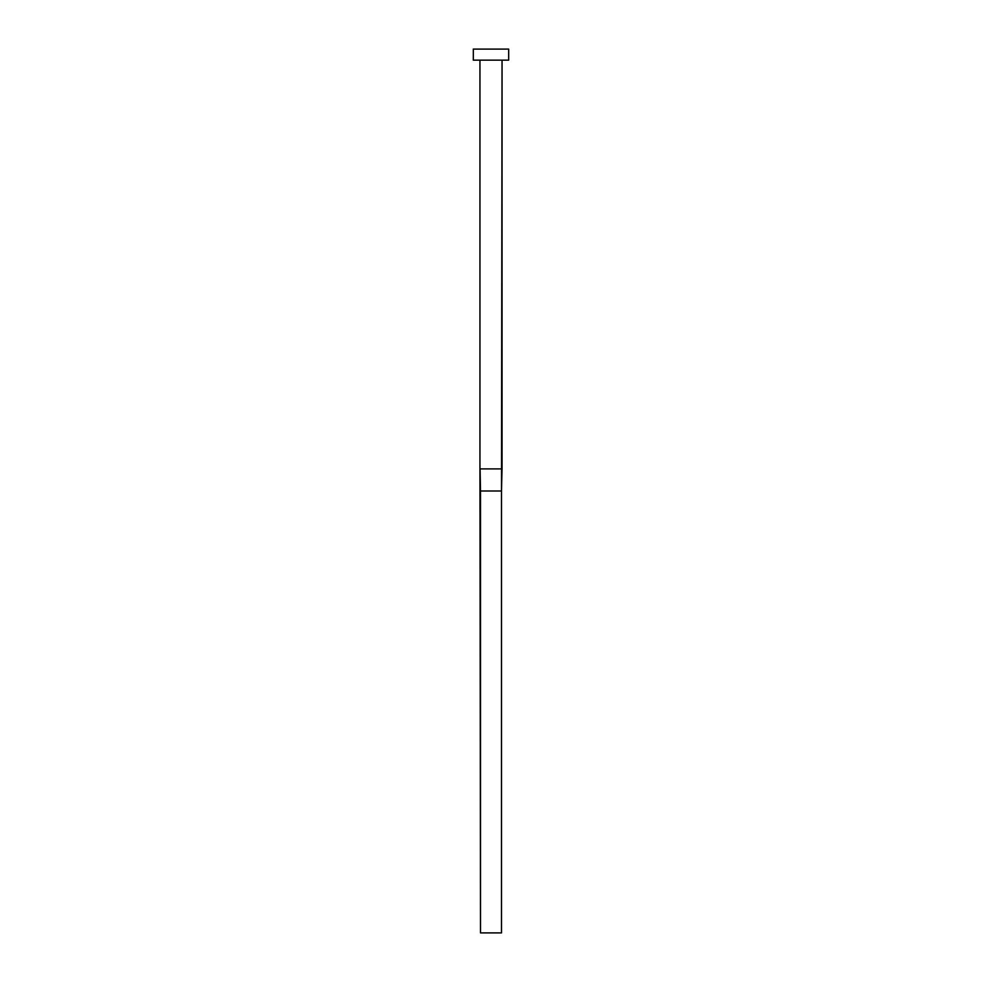 <?xml version="1.0" encoding="UTF-8"?>
<svg xmlns="http://www.w3.org/2000/svg" width="982" height="982" viewBox="0 0 982 982"><rect width="100%" height="100%" fill="white"/><g stroke="black" fill="none" stroke-linecap="round" stroke-linejoin="round"><path stroke-width="1.47" d="M480.088 468.905L502.048 468.905L502.048 60.148L501.495 491L501.912 468.905L479.952 468.905L480.505 491L480.088 468.905M479.952 60.148L479.952 468.905L479.952 60.148M473.324 49.1L473.324 60.148L508.676 60.148L508.676 49.1L473.324 49.1L473.324 60.148L508.676 60.148L508.676 49.1L473.324 49.1M480.505 491L501.495 491L501.495 932.9L480.505 932.9L480.505 491L501.495 491L501.495 932.9L480.505 932.9L479.952 468.905M502.048 468.905L501.495 491"/></g></svg>
